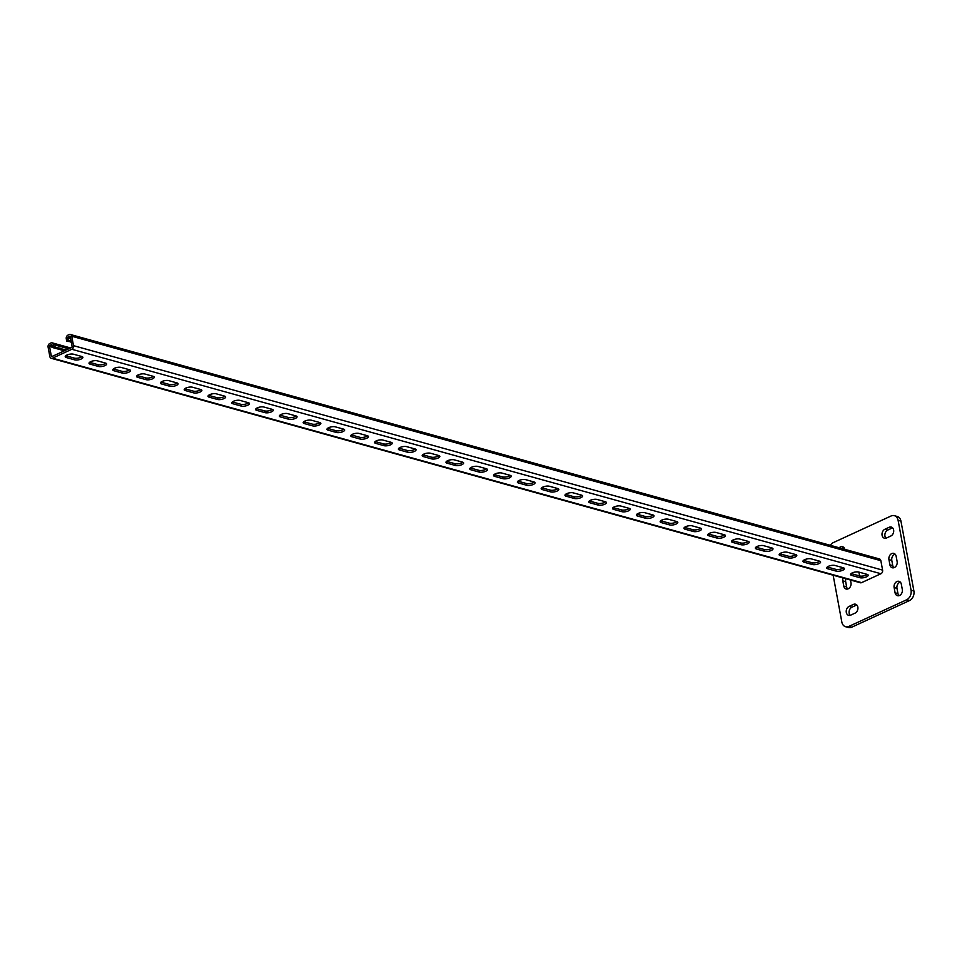 <?xml version="1.0" encoding="UTF-8"?>
<svg xmlns="http://www.w3.org/2000/svg" width="962" height="962" viewBox="0 0 962 962"><rect width="100%" height="100%" fill="white"/><g stroke="black" fill="none" stroke-linecap="round" stroke-linejoin="round"><path stroke-width="1.44" d="M893.626 529.978A4.738 3.595 -74.5 0 0 891.293 527.068A4.738 3.595 -74.5 0 0 889.213 527.272L884.884 529.268A4.738 3.595 -74.5 0 0 882.01 533.994A4.738 3.595 -74.5 0 0 884.427 538.203A4.738 3.595 -74.5 0 0 886.507 537.998L890.836 536.002A4.738 3.595 -74.5 0 0 893.626 529.978M892.604 527.873A4.738 3.595 -74.5 0 0 892.063 528.066L887.746 530.062A4.738 3.595 -74.5 0 0 885.004 533.802A4.738 3.595 -74.5 0 0 885.966 538.191M857.839 607.118A4.738 3.595 -74.5 0 0 855.507 604.208A4.738 3.595 -74.5 0 0 853.426 604.413L849.109 606.397A4.738 3.595 -74.5 0 0 846.223 611.135A4.738 3.595 -74.5 0 0 848.64 615.331A4.738 3.595 -74.5 0 0 850.721 615.127L855.05 613.143A4.738 3.595 -74.5 0 0 857.839 607.118M856.817 605.002A4.738 3.595 -74.5 0 0 856.288 605.194L851.959 607.19A4.738 3.595 -74.5 0 0 849.218 610.93A4.738 3.595 -74.5 0 0 850.192 615.331M833.152 575.216L841.834 622.065A7.588 5.76 -74.5 0 0 845.574 626.719A7.588 5.76 -74.5 0 0 848.893 626.394L906.577 599.819A7.588 5.76 -74.5 0 0 911.05 590.175L898.099 520.334A7.588 5.76 -74.5 0 0 894.359 515.68A7.588 5.76 -74.5 0 0 891.04 516.005L833.369 542.58A7.588 5.76 -74.5 0 0 830.326 545.322M911.05 590.175L913.9 590.969L900.949 521.127L898.099 520.334M848.893 626.394L851.755 627.188L909.427 600.613L906.577 599.819M895.141 554.184A4.738 3.595 -74.5 0 0 891.798 560.401L892.772 565.644A4.738 3.595 -74.5 0 0 893.794 567.748M900.312 582.118A4.738 3.595 -74.5 0 0 896.981 588.347L897.955 593.578A4.738 3.595 -74.5 0 0 898.977 595.694M845.887 578.751A4.738 3.595 -74.5 0 0 845.67 581.661L846.632 586.904A4.738 3.595 -74.5 0 0 847.654 589.009M843.818 547.498A4.738 3.595 -74.5 0 0 842.063 548.568M894.359 515.68L897.221 516.474A7.588 5.76 105.5 0 1 900.949 521.127M913.9 590.969A7.588 5.76 105.5 0 1 909.427 600.613M851.755 627.188A7.588 5.76 105.5 0 1 848.436 627.513L845.574 626.719M896.151 556.289A4.738 3.595 -74.5 0 0 893.818 553.378A4.738 3.595 -74.5 0 0 890.115 554.918A4.738 3.595 -74.5 0 0 888.948 559.619L889.922 564.85A4.738 3.595 -74.5 0 0 892.255 567.76A4.738 3.595 -74.5 0 0 895.959 566.221A4.738 3.595 -74.5 0 0 897.125 561.531L896.151 556.289M901.334 584.235A4.738 3.595 -74.5 0 0 899.001 581.325A4.738 3.595 -74.5 0 0 895.297 582.852A4.738 3.595 -74.5 0 0 894.131 587.554L895.093 592.796A4.738 3.595 -74.5 0 0 897.438 595.694A4.738 3.595 -74.5 0 0 901.141 594.167A4.738 3.595 -74.5 0 0 902.308 589.465L901.334 584.235M843.037 577.958A4.738 3.595 -74.5 0 0 842.808 580.868L843.782 586.111A4.738 3.595 -74.5 0 0 846.115 589.021A4.738 3.595 -74.5 0 0 849.819 587.481A4.738 3.595 -74.5 0 0 850.985 582.792L850.48 580.014M844.78 549.326A4.738 3.595 -74.5 0 0 842.508 546.705A4.738 3.595 -74.5 0 0 839.201 547.775M68.663 340.163L66.691 341.029L66.27 338.756A2.85 2.164 -74.5 0 1 67.941 335.137L69.096 334.608A2.85 2.164 -74.5 0 1 70.346 334.487A2.85 2.164 -74.5 0 1 71.741 336.231L73.497 345.659A2.85 2.164 -74.5 0 1 71.813 349.278L52.501 358.177A2.85 2.164 105.5 0 1 51.251 358.297A2.85 2.164 105.5 0 1 49.844 356.553L48.1 347.126A2.85 2.164 105.5 0 1 49.771 343.506L50.926 342.977A2.85 2.164 105.5 0 1 52.176 342.857A2.85 2.164 105.5 0 1 53.583 344.6L54.004 346.873L52.561 347.535L52.14 345.262A0.95 0.721 105.5 0 0 51.251 344.721L50.096 345.25A0.95 0.721 105.5 0 0 49.543 346.464L51.287 355.892A0.95 0.721 105.5 0 0 52.176 356.433L71.489 347.522A0.95 0.721 -74.5 0 0 72.054 346.32L70.31 336.892A0.95 0.721 -74.5 0 0 69.42 336.351L68.266 336.88A0.95 0.721 -74.5 0 0 67.713 338.095L68.134 340.356L71.032 340.825L69.601 341.486L71.296 342.219M67.22 340.825L69.601 341.486M851.093 573.592A4.738 1.671 169.5 0 0 851.274 573.641L851.598 575.396L859.92 577.705A4.738 1.671 169.5 0 0 865.247 577.332A4.738 1.671 169.5 0 0 868.193 575.18A4.738 1.671 169.5 0 0 867.135 574.374L858.801 572.065A4.738 1.671 169.5 0 0 853.474 572.438A4.738 1.671 169.5 0 0 850.54 574.591A4.738 1.671 169.5 0 0 851.598 575.396M867.315 574.434A4.738 1.671 169.5 0 1 859.595 575.949L851.274 573.641M827.296 566.991A4.738 1.671 169.5 0 0 827.476 567.039L827.801 568.795L836.122 571.103A4.738 1.671 169.5 0 0 841.449 570.731A4.738 1.671 169.5 0 0 844.395 568.578A4.738 1.671 169.5 0 0 843.337 567.772L835.004 565.464A4.738 1.671 169.5 0 0 829.677 565.836A4.738 1.671 169.5 0 0 826.743 567.989A4.738 1.671 169.5 0 0 827.801 568.795M843.518 567.833A4.738 1.671 169.5 0 1 835.798 569.348L827.476 567.039M494.131 474.567A4.738 1.671 169.5 0 0 494.312 474.615L494.636 476.358L502.97 478.679A4.738 1.671 169.5 0 0 508.297 478.306A4.738 1.671 169.5 0 0 511.231 476.154A4.738 1.671 169.5 0 0 510.173 475.348L501.839 473.039A4.738 1.671 169.5 0 0 496.512 473.412A4.738 1.671 169.5 0 0 493.578 475.565A4.738 1.671 169.5 0 0 494.636 476.358M510.353 475.408A4.738 1.671 169.5 0 1 502.645 476.924L494.312 474.615M470.334 467.965A4.738 1.671 169.5 0 0 470.514 468.013L470.839 469.757L479.172 472.077A4.738 1.671 169.5 0 0 484.499 471.705A4.738 1.671 169.5 0 0 487.433 469.552A4.738 1.671 169.5 0 0 486.375 468.747L478.054 466.438A4.738 1.671 169.5 0 0 472.715 466.81A4.738 1.671 169.5 0 0 469.781 468.963A4.738 1.671 169.5 0 0 470.839 469.757M486.556 468.807A4.738 1.671 169.5 0 1 478.848 470.322L470.514 468.013M517.929 481.168A4.738 1.671 169.5 0 0 518.109 481.216L518.434 482.96L526.767 485.281A4.738 1.671 169.5 0 0 532.094 484.908A4.738 1.671 169.5 0 0 535.028 482.756A4.738 1.671 169.5 0 0 533.97 481.95L525.637 479.641A4.738 1.671 169.5 0 0 520.31 480.014A4.738 1.671 169.5 0 0 517.376 482.166A4.738 1.671 169.5 0 0 518.434 482.96M534.15 482.01A4.738 1.671 169.5 0 1 526.442 483.525L518.109 481.216M541.726 487.77A4.738 1.671 169.5 0 0 541.907 487.818L542.231 489.562L550.565 491.883A4.738 1.671 169.5 0 0 555.892 491.51A4.738 1.671 169.5 0 0 558.826 489.357A4.738 1.671 169.5 0 0 557.768 488.552L549.434 486.243A4.738 1.671 169.5 0 0 544.107 486.616A4.738 1.671 169.5 0 0 541.173 488.768A4.738 1.671 169.5 0 0 542.231 489.562M557.948 488.612A4.738 1.671 169.5 0 1 550.24 490.127L541.907 487.818M565.524 494.372A4.738 1.671 169.5 0 0 565.704 494.42L566.029 496.164L574.362 498.484A4.738 1.671 169.5 0 0 579.689 498.112A4.738 1.671 169.5 0 0 582.623 495.959A4.738 1.671 169.5 0 0 581.565 495.153L573.232 492.845A4.738 1.671 169.5 0 0 567.905 493.217A4.738 1.671 169.5 0 0 564.971 495.37A4.738 1.671 169.5 0 0 566.029 496.164M581.745 495.214A4.738 1.671 169.5 0 1 574.037 496.729L565.704 494.42M589.321 500.974A4.738 1.671 169.5 0 0 589.502 501.022L589.826 502.765L598.16 505.086A4.738 1.671 169.5 0 0 603.487 504.713A4.738 1.671 169.5 0 0 606.421 502.561A4.738 1.671 169.5 0 0 605.363 501.755L597.029 499.446A4.738 1.671 169.5 0 0 591.702 499.819A4.738 1.671 169.5 0 0 588.768 501.972A4.738 1.671 169.5 0 0 589.826 502.765M605.543 501.815A4.738 1.671 169.5 0 1 597.835 503.33L589.502 501.022M613.119 507.575A4.738 1.671 169.5 0 0 613.299 507.623L613.624 509.367L621.957 511.688A4.738 1.671 169.5 0 0 627.284 511.315A4.738 1.671 169.5 0 0 630.218 509.163A4.738 1.671 169.5 0 0 629.16 508.357L620.827 506.048A4.738 1.671 169.5 0 0 615.5 506.421A4.738 1.671 169.5 0 0 612.566 508.573A4.738 1.671 169.5 0 0 613.624 509.367M629.34 508.417A4.738 1.671 169.5 0 1 621.632 509.932L613.299 507.623M636.916 514.177A4.738 1.671 169.5 0 0 637.097 514.225L637.421 515.981L645.742 518.29A4.738 1.671 169.5 0 0 651.082 517.917A4.738 1.671 169.5 0 0 654.016 515.764A4.738 1.671 169.5 0 0 652.957 514.959L644.624 512.65A4.738 1.671 169.5 0 0 639.297 513.023A4.738 1.671 169.5 0 0 636.363 515.175A4.738 1.671 169.5 0 0 637.421 515.981M653.138 515.019A4.738 1.671 169.5 0 1 645.43 516.534L637.097 514.225M660.714 520.779A4.738 1.671 169.5 0 0 660.894 520.827L661.219 522.582L669.54 524.891A4.738 1.671 169.5 0 0 674.867 524.518A4.738 1.671 169.5 0 0 677.813 522.366A4.738 1.671 169.5 0 0 676.755 521.56L668.422 519.252A4.738 1.671 169.5 0 0 663.095 519.624A4.738 1.671 169.5 0 0 660.16 521.777A4.738 1.671 169.5 0 0 661.219 522.582M676.935 521.62A4.738 1.671 169.5 0 1 669.227 523.136L660.894 520.827M684.511 527.38A4.738 1.671 169.5 0 0 684.691 527.429L685.016 529.184L693.337 531.493A4.738 1.671 169.5 0 0 698.665 531.12A4.738 1.671 169.5 0 0 701.611 528.968A4.738 1.671 169.5 0 0 700.552 528.162L692.219 525.853A4.738 1.671 169.5 0 0 686.892 526.226A4.738 1.671 169.5 0 0 683.958 528.378A4.738 1.671 169.5 0 0 685.016 529.184M700.733 528.222A4.738 1.671 169.5 0 1 693.025 529.737L684.691 527.429M708.309 533.982A4.738 1.671 169.5 0 0 708.489 534.03L708.814 535.786L717.135 538.095A4.738 1.671 169.5 0 0 722.462 537.722A4.738 1.671 169.5 0 0 725.408 535.569A4.738 1.671 169.5 0 0 724.35 534.764L716.017 532.455A4.738 1.671 169.5 0 0 710.69 532.828A4.738 1.671 169.5 0 0 707.755 534.98A4.738 1.671 169.5 0 0 708.814 535.786M724.53 534.824A4.738 1.671 169.5 0 1 716.822 536.339L708.489 534.03M732.106 540.584A4.738 1.671 169.5 0 0 732.286 540.632L732.611 542.388L740.932 544.696A4.738 1.671 169.5 0 0 746.259 544.324A4.738 1.671 169.5 0 0 749.206 542.171A4.738 1.671 169.5 0 0 748.147 541.365L739.814 539.057A4.738 1.671 169.5 0 0 734.487 539.429A4.738 1.671 169.5 0 0 731.553 541.582A4.738 1.671 169.5 0 0 732.611 542.388M748.328 541.426A4.738 1.671 169.5 0 1 740.62 542.941L732.286 540.632M755.904 547.186A4.738 1.671 169.5 0 0 756.084 547.234L756.409 548.989L764.73 551.298A4.738 1.671 169.5 0 0 770.057 550.925A4.738 1.671 169.5 0 0 773.003 548.773A4.738 1.671 169.5 0 0 771.945 547.967L763.612 545.658A4.738 1.671 169.5 0 0 758.284 546.031A4.738 1.671 169.5 0 0 755.35 548.184A4.738 1.671 169.5 0 0 756.409 548.989M772.125 548.027A4.738 1.671 169.5 0 1 764.405 549.542L756.084 547.234M779.701 553.787A4.738 1.671 169.5 0 0 779.881 553.835L780.206 555.591L788.527 557.9A4.738 1.671 169.5 0 0 793.854 557.527A4.738 1.671 169.5 0 0 796.801 555.375A4.738 1.671 169.5 0 0 795.742 554.569L787.409 552.26A4.738 1.671 169.5 0 0 782.082 552.633A4.738 1.671 169.5 0 0 779.148 554.785A4.738 1.671 169.5 0 0 780.206 555.591M795.923 554.629A4.738 1.671 169.5 0 1 788.203 556.144L779.881 553.835M803.498 560.389A4.738 1.671 169.5 0 0 803.679 560.437L804.004 562.193L812.325 564.502A4.738 1.671 169.5 0 0 817.652 564.129A4.738 1.671 169.5 0 0 820.598 561.976A4.738 1.671 169.5 0 0 819.54 561.171L811.207 558.862A4.738 1.671 169.5 0 0 805.879 559.235A4.738 1.671 169.5 0 0 802.945 561.387A4.738 1.671 169.5 0 0 804.004 562.193M819.72 561.231A4.738 1.671 169.5 0 1 812 562.746L803.679 560.437M82.01 356.577A4.738 1.671 -10.5 0 1 74.29 358.092L74.615 359.848L66.282 357.527A4.738 1.671 -10.5 0 1 65.224 356.734A4.738 1.671 -10.5 0 1 68.17 354.569A4.738 1.671 -10.5 0 1 73.497 354.208L81.818 356.517A4.738 1.671 -10.5 0 1 82.888 357.323A4.738 1.671 -10.5 0 1 79.942 359.475A4.738 1.671 -10.5 0 1 74.615 359.848M74.29 358.092L65.957 355.784A4.738 1.671 -10.5 0 1 65.777 355.736M105.808 363.179A4.738 1.671 -10.5 0 1 98.088 364.694L98.413 366.45L90.079 364.129A4.738 1.671 -10.5 0 1 89.021 363.335A4.738 1.671 -10.5 0 1 91.967 361.183A4.738 1.671 -10.5 0 1 97.294 360.81L105.616 363.119A4.738 1.671 -10.5 0 1 106.686 363.925A4.738 1.671 -10.5 0 1 103.74 366.077A4.738 1.671 -10.5 0 1 98.413 366.45M98.088 364.694L89.755 362.385A4.738 1.671 -10.5 0 1 89.574 362.337M438.961 455.603A4.738 1.671 -10.5 0 1 431.253 457.118L431.577 458.874L423.244 456.553A4.738 1.671 -10.5 0 1 422.186 455.76A4.738 1.671 -10.5 0 1 425.132 453.607A4.738 1.671 -10.5 0 1 430.459 453.234L438.78 455.543A4.738 1.671 -10.5 0 1 439.838 456.349A4.738 1.671 -10.5 0 1 436.904 458.501A4.738 1.671 -10.5 0 1 431.577 458.874M431.253 457.118L422.919 454.81A4.738 1.671 -10.5 0 1 422.739 454.761M462.758 462.205A4.738 1.671 -10.5 0 1 455.05 463.72L455.375 465.476L447.041 463.155A4.738 1.671 -10.5 0 1 445.983 462.361A4.738 1.671 -10.5 0 1 448.917 460.209A4.738 1.671 -10.5 0 1 454.256 459.836L462.578 462.145A4.738 1.671 -10.5 0 1 463.636 462.95A4.738 1.671 -10.5 0 1 460.702 465.103A4.738 1.671 -10.5 0 1 455.375 465.476M455.05 463.72L446.717 461.411A4.738 1.671 -10.5 0 1 446.536 461.363M415.163 449.001A4.738 1.671 -10.5 0 1 407.455 450.517L407.78 452.272L399.446 449.951A4.738 1.671 -10.5 0 1 398.388 449.158A4.738 1.671 -10.5 0 1 401.334 447.005A4.738 1.671 -10.5 0 1 406.661 446.633L414.983 448.941A4.738 1.671 -10.5 0 1 416.041 449.747A4.738 1.671 -10.5 0 1 413.107 451.899A4.738 1.671 -10.5 0 1 407.78 452.272M407.455 450.517L399.122 448.208A4.738 1.671 -10.5 0 1 398.941 448.16M391.366 442.4A4.738 1.671 -10.5 0 1 383.658 443.915L383.982 445.671L375.649 443.35A4.738 1.671 -10.5 0 1 374.591 442.556A4.738 1.671 -10.5 0 1 377.537 440.404A4.738 1.671 -10.5 0 1 382.864 440.031L391.185 442.34A4.738 1.671 -10.5 0 1 392.243 443.145A4.738 1.671 -10.5 0 1 389.309 445.298A4.738 1.671 -10.5 0 1 383.982 445.671M383.658 443.915L375.324 441.606A4.738 1.671 -10.5 0 1 375.144 441.558M367.568 435.798A4.738 1.671 -10.5 0 1 359.86 437.313L360.185 439.069L351.851 436.748A4.738 1.671 -10.5 0 1 350.793 435.954A4.738 1.671 -10.5 0 1 353.739 433.802A4.738 1.671 -10.5 0 1 359.067 433.429L367.388 435.738A4.738 1.671 -10.5 0 1 368.446 436.544A4.738 1.671 -10.5 0 1 365.512 438.696A4.738 1.671 -10.5 0 1 360.185 439.069M359.86 437.313L351.527 435.004A4.738 1.671 -10.5 0 1 351.346 434.956M343.771 429.196A4.738 1.671 -10.5 0 1 336.063 430.711L336.387 432.467L328.054 430.146A4.738 1.671 -10.5 0 1 326.996 429.353A4.738 1.671 -10.5 0 1 329.942 427.2A4.738 1.671 -10.5 0 1 335.269 426.827L343.59 429.136A4.738 1.671 -10.5 0 1 344.649 429.942A4.738 1.671 -10.5 0 1 341.714 432.094A4.738 1.671 -10.5 0 1 336.387 432.467M336.063 430.711L327.729 428.403A4.738 1.671 -10.5 0 1 327.549 428.355M319.973 422.595A4.738 1.671 -10.5 0 1 312.265 424.11L312.59 425.865L304.257 423.545A4.738 1.671 -10.5 0 1 303.198 422.751A4.738 1.671 -10.5 0 1 306.144 420.598A4.738 1.671 -10.5 0 1 311.472 420.226L319.793 422.534A4.738 1.671 -10.5 0 1 320.851 423.34A4.738 1.671 -10.5 0 1 317.917 425.493A4.738 1.671 -10.5 0 1 312.59 425.865M312.265 424.11L303.932 421.801A4.738 1.671 -10.5 0 1 303.751 421.753M296.176 415.993A4.738 1.671 -10.5 0 1 288.468 417.508L288.792 419.264L280.459 416.943A4.738 1.671 -10.5 0 1 279.401 416.149A4.738 1.671 -10.5 0 1 282.347 413.997A4.738 1.671 -10.5 0 1 287.674 413.624L295.995 415.933A4.738 1.671 -10.5 0 1 297.054 416.738A4.738 1.671 -10.5 0 1 294.119 418.891A4.738 1.671 -10.5 0 1 288.792 419.264M288.468 417.508L280.134 415.199A4.738 1.671 -10.5 0 1 279.954 415.151M272.378 409.391A4.738 1.671 -10.5 0 1 264.67 410.906L264.995 412.662L256.662 410.341A4.738 1.671 -10.5 0 1 255.603 409.547A4.738 1.671 -10.5 0 1 258.55 407.395A4.738 1.671 -10.5 0 1 263.877 407.022L272.198 409.331A4.738 1.671 -10.5 0 1 273.256 410.137A4.738 1.671 -10.5 0 1 270.322 412.289A4.738 1.671 -10.5 0 1 264.995 412.662M264.67 410.906L256.337 408.597A4.738 1.671 -10.5 0 1 256.157 408.549M248.581 402.789A4.738 1.671 -10.5 0 1 240.873 404.305L241.197 406.06L232.864 403.739A4.738 1.671 -10.5 0 1 231.806 402.946A4.738 1.671 -10.5 0 1 234.752 400.793A4.738 1.671 -10.5 0 1 240.079 400.42L248.4 402.729A4.738 1.671 -10.5 0 1 249.459 403.535A4.738 1.671 -10.5 0 1 246.525 405.687A4.738 1.671 -10.5 0 1 241.197 406.06M240.873 404.305L232.539 401.996A4.738 1.671 -10.5 0 1 232.359 401.948M224.795 396.188A4.738 1.671 -10.5 0 1 217.075 397.703L217.4 399.458L209.067 397.138A4.738 1.671 -10.5 0 1 208.008 396.344A4.738 1.671 -10.5 0 1 210.955 394.192A4.738 1.671 -10.5 0 1 216.282 393.819L224.603 396.128A4.738 1.671 -10.5 0 1 225.661 396.933A4.738 1.671 -10.5 0 1 222.727 399.086A4.738 1.671 -10.5 0 1 217.4 399.458M217.075 397.703L208.742 395.394A4.738 1.671 -10.5 0 1 208.562 395.346M200.998 389.586A4.738 1.671 -10.5 0 1 193.278 391.101L193.602 392.857L185.269 390.536A4.738 1.671 -10.5 0 1 184.211 389.742A4.738 1.671 -10.5 0 1 187.157 387.59A4.738 1.671 -10.5 0 1 192.484 387.217L200.805 389.526A4.738 1.671 -10.5 0 1 201.864 390.332A4.738 1.671 -10.5 0 1 198.93 392.484A4.738 1.671 -10.5 0 1 193.602 392.857M193.278 391.101L184.945 388.792A4.738 1.671 -10.5 0 1 184.764 388.744M177.2 382.984A4.738 1.671 -10.5 0 1 169.48 384.499L169.805 386.255L161.472 383.934A4.738 1.671 -10.5 0 1 160.413 383.141A4.738 1.671 -10.5 0 1 163.36 380.988A4.738 1.671 -10.5 0 1 168.687 380.615L177.008 382.924A4.738 1.671 -10.5 0 1 178.066 383.73A4.738 1.671 -10.5 0 1 175.132 385.882A4.738 1.671 -10.5 0 1 169.805 386.255M169.48 384.499L161.147 382.191A4.738 1.671 -10.5 0 1 160.967 382.142M153.403 376.382A4.738 1.671 -10.5 0 1 145.683 377.898L146.008 379.653L137.674 377.332A4.738 1.671 -10.5 0 1 136.616 376.539A4.738 1.671 -10.5 0 1 139.562 374.386A4.738 1.671 -10.5 0 1 144.889 374.014L153.211 376.322A4.738 1.671 -10.5 0 1 154.269 377.128A4.738 1.671 -10.5 0 1 151.335 379.281A4.738 1.671 -10.5 0 1 146.008 379.653M145.683 377.898L137.35 375.589A4.738 1.671 -10.5 0 1 137.169 375.541M129.605 369.781A4.738 1.671 -10.5 0 1 121.885 371.296L122.21 373.052L113.877 370.731A4.738 1.671 -10.5 0 1 112.819 369.937A4.738 1.671 -10.5 0 1 115.765 367.785A4.738 1.671 -10.5 0 1 121.092 367.412L129.413 369.721A4.738 1.671 -10.5 0 1 130.483 370.526A4.738 1.671 -10.5 0 1 127.537 372.679A4.738 1.671 -10.5 0 1 122.21 373.052M121.885 371.296L113.552 368.987A4.738 1.671 -10.5 0 1 113.372 368.939M52.501 358.177L861.603 582.635L880.927 573.737A2.85 2.164 -74.5 0 0 882.599 570.117L880.855 560.69A2.85 2.164 -74.5 0 0 879.448 558.946L70.346 334.487M52.561 347.535L64.406 350.793M54.004 346.873L65.849 350.132M861.603 582.635A2.85 2.164 105.5 0 1 860.353 582.756L51.251 358.297M859.92 577.705L858.862 572.089M66.691 341.029L68.134 340.356M69.324 340.692L67.881 341.354M71.176 341.594L70.262 342.015M69.853 340.488L68.41 341.161M70.515 341.017L69.072 341.678M53.09 347.342L54.533 346.669M53.752 347.859L55.195 347.198M56.65 348.328L58.093 347.667M57.323 348.857L58.754 348.196M56.133 348.521L57.564 347.859M57.84 348.653L59.283 347.991M58.502 349.182L59.945 348.521M59.031 348.99L60.474 348.328M59.692 349.519L61.135 348.845M60.221 349.314L61.664 348.653M60.883 349.843L62.326 349.182M61.412 349.651L62.855 348.99M62.073 350.18L63.516 349.507M62.602 349.976L64.045 349.314M63.264 350.505L64.707 349.843M63.793 350.312L65.236 349.639M54.281 347.667L55.712 347.005M54.942 348.196L56.385 347.535M55.471 348.003L56.902 347.33M892.063 528.066L889.213 527.272M856.288 605.194L853.426 604.413M845.67 581.661L842.808 580.868M846.632 586.904L843.782 586.111M851.959 607.19L849.109 606.397M896.981 588.347L894.131 587.554M897.955 593.578L895.093 592.796M887.746 530.062L884.884 529.268M891.798 560.401L888.948 559.619M892.772 565.644L889.922 564.85M67.713 338.095L70.683 338.913M71.813 349.278L880.927 573.737M68.266 336.88L70.418 337.482M69.42 336.351L70.166 336.556M73.497 345.659L882.599 570.117M71.741 336.231L880.855 560.69M812 562.746L812.325 564.502M788.203 556.144L788.527 557.9M764.405 549.542L764.73 551.298M740.62 542.941L740.932 544.696M716.822 536.339L717.135 538.095M693.025 529.737L693.337 531.493M669.227 523.136L669.54 524.891M645.43 516.534L645.742 518.29M621.632 509.932L621.957 511.688M597.835 503.33L598.16 505.086M574.037 496.729L574.362 498.484M550.24 490.127L550.565 491.883M526.442 483.525L526.767 485.281M502.645 476.924L502.97 478.679M478.848 470.322L479.172 472.077M835.798 569.348L836.122 571.103M53.583 344.6L68.723 348.797M51.251 344.721L52.008 344.937M50.096 345.25L52.249 345.851M49.543 346.464L52.513 347.282M51.287 355.892L52.573 356.241M65.957 355.784L66.282 357.527M113.552 368.987L113.877 370.731M137.35 375.589L137.674 377.332M161.147 382.191L161.472 383.934M184.945 388.792L185.269 390.536M208.742 395.394L209.067 397.138M232.539 401.996L232.864 403.739M256.337 408.597L256.662 410.341M280.134 415.199L280.459 416.943M303.932 421.801L304.257 423.545M327.729 428.403L328.054 430.146M351.527 435.004L351.851 436.748M375.324 441.606L375.649 443.35M399.122 448.208L399.446 449.951M422.919 454.81L423.244 456.553M446.717 461.411L447.041 463.155M89.755 362.385L90.079 364.129M52.176 342.857L70.563 347.955"/></g></svg>

